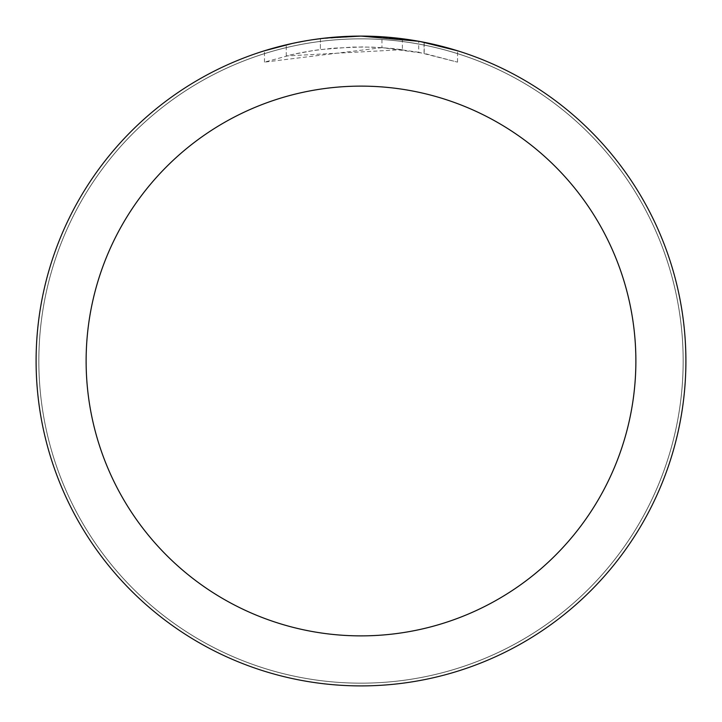 <?xml version="1.0" encoding="UTF-8"?>
<svg xmlns="http://www.w3.org/2000/svg" width="722" height="722" viewBox="0 0 722 722"><rect width="100%" height="100%" fill="white"/><g stroke="black" fill="none" stroke-linecap="round" stroke-linejoin="round"><path stroke-width="0.54" stroke-dasharray="3.61 2.71" d="M361 38.862A322.138 322.138 0 0 1 683.138 361A322.138 322.138 0 0 1 361 683.138A322.138 322.138 0 0 1 38.862 361A322.138 322.138 0 0 1 361 38.862A322.138 322.138 0 0 1 683.138 361A322.138 322.138 0 0 1 361 683.138A322.138 322.138 0 0 1 38.862 361A322.138 322.138 0 0 1 361 38.862M381.938 47.652L264.487 62.137L293.331 54.303L312.933 50.63L332.725 48.203L362.606 46.93L382.534 47.67L402.38 49.665L402.38 38.744L361 36.1A324.9 324.9 0 0 1 685.9 361A324.9 324.9 0 0 1 361 685.9A324.9 324.9 0 0 1 36.1 361A324.9 324.9 0 0 1 361 36.1L367.48 36.163M372.001 36.29L401.008 38.573M318.402 38.907L361 36.1L381.938 36.795L424.067 42.282L424.067 53.329L381.947 47.625L381.947 36.777M424.058 42.282L420.249 41.551M457.522 50.775L418.706 41.271L418.715 52.282L457.522 62.137L424.058 53.329M402.38 49.665L286.264 55.955A314.07 314.07 0 0 1 320.397 49.565L352.444 47.047L372.299 47.138L392.208 48.482L418.715 52.282M320.397 38.645L320.397 49.565L320.397 38.645A324.9 324.9 0 0 0 286.264 44.809L312.427 39.755M325.884 38.004L324.358 38.176M264.469 62.137L264.469 50.775L291.526 43.618L312.175 39.791L340.008 36.777L361 36.1L338.979 36.849M424.067 53.329L424.067 42.282M457.549 62.137L457.549 50.775L457.549 62.137M286.264 55.955L286.264 44.809L286.264 55.955M292.798 43.338L311.326 39.918M320.397 38.654L337.183 36.975M38.807 361A322.192 322.192 0 0 1 361 38.807A322.192 322.192 0 0 1 683.192 361A322.192 322.192 0 0 1 361 683.192A322.192 322.192 0 0 1 38.807 361A322.192 322.192 0 0 1 361 38.807A322.192 322.192 0 0 1 683.192 361A322.192 322.192 0 0 1 361 683.192A322.192 322.192 0 0 1 38.807 361M424.202 42.309L424.202 53.356"/><path stroke-width="1.08" d="M367.48 36.163L372.001 36.29M401.008 38.573L402.38 38.744M418.715 41.271L361 36.1A324.9 324.9 0 0 1 685.9 361A324.9 324.9 0 0 1 361 685.9A324.9 324.9 0 0 1 36.1 361A324.9 324.9 0 0 1 361 36.1L325.884 38.004M420.249 41.551L457.522 50.775M361 86.126A274.874 274.874 0 0 1 635.874 361A274.874 274.874 0 0 1 361 635.874A274.874 274.874 0 0 1 86.126 361A274.874 274.874 0 0 1 361 86.126M324.358 38.176L320.397 38.645M264.487 50.775L292.798 43.338M312.427 39.755L318.402 38.907M311.326 39.918L320.397 38.654M337.183 36.975L338.979 36.849"/></g></svg>
